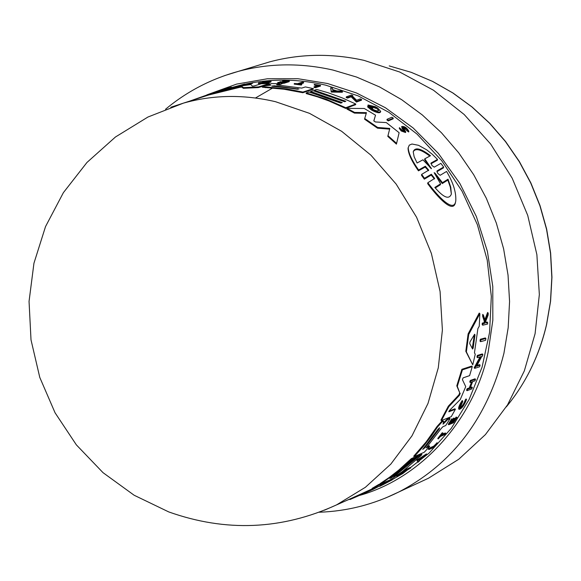 <?xml version="1.0" encoding="UTF-8"?>
<svg xmlns="http://www.w3.org/2000/svg" width="581" height="581" viewBox="0 0 581 581"><rect width="100%" height="100%" fill="white"/><g stroke="black" fill="none" stroke-linecap="round" stroke-linejoin="round"><path stroke-width="0.87" d="M354.809 496.799L355.311 496.668M359.959 495.324C424.936 476.87 475.621 415.117 488.185 351.89L492.826 320.298L492.782 286.433L487.401 251.399L476.376 216.546L459.818 183.364L438.379 153.42L413.156 127.973L385.392 107.732L356.393 92.938L327.452 83.49L297.959 78.725L267.383 78.769L236.641 84.092L206.865 94.87M480.589 341.657L480.022 341.098L480.298 339.282L485.317 337.946L485.883 338.505L485.607 340.299L480.589 341.657L480.865 339.841L480.298 339.282M433.731 446.164L437.137 442.751L437.587 443.216L434.181 446.629L433.731 446.164L429.366 448.074L429.824 448.539L434.181 446.629M437.587 443.216L433.673 447.464L428.829 449.592L428.379 449.128L429.366 448.074M438.227 438.924L437.762 438.459L442.221 432.765L443.085 433.063L441.386 435.285L445.765 433.419L444.879 434.544L440.5 436.418L438.227 438.924L443.085 433.063M442.148 434.297L445.307 432.954L445.765 433.419M459.825 407.891C462.178 406.373 464.008 403.693 465.323 399.844L466.071 398.951L466.558 399.43L465.809 400.324C463.972 405.095 462.004 407.724 459.912 408.225L462.759 401.58L462.236 400.52C459.586 404.521 458.394 407.303 458.656 408.879L459.135 409.358C458.874 407.789 460.065 405.001 462.716 401.006M485.781 322.324L487.103 322.019L487.699 322.608L487.582 324.06L482.76 325.193L482.876 323.719L484.743 323.29L484.859 321.714L483.269 316.921L483.341 314.989L485.302 320.835L488.229 313.079L488.156 315.055L485.578 321.685L485.999 323L487.699 322.608M482.76 325.193L482.165 324.605L482.274 323.13L484.147 322.695L484.256 321.119L482.651 316.311L482.717 314.372L483.341 314.989M484.924 319.666L487.612 312.469L488.229 313.079M452.483 421.719L453.347 421.363L456.092 417.093L456.978 417.398L453.485 422.772L448.728 424.74L452.236 419.322L449.883 423.455L451.299 422.866L454.059 418.581L454.64 418.349L451.887 422.627L453.812 421.828L453.347 421.363M448.728 424.74L448.263 424.268L451.764 418.85L452.643 419.162M450.478 422.54L453.587 418.109L454.64 418.349M469.252 387.963L469.746 388.457L467.64 389.219L467.03 390.686L466.536 390.185L467.146 388.718L469.252 387.963L471.576 382.022M469.746 388.457L472.368 381.746L470.261 382.487L469.753 381.978L470.312 380.453L475.026 378.819L475.527 379.32L474.967 380.831L472.643 381.644L470.029 388.355L472.353 387.512L471.743 388.965L467.03 390.686M470.349 387.563L471.859 387.019L472.353 387.512M476.986 365.456L479.594 364.621L480.109 365.144L479.645 366.756L474.684 368.369L480.988 356.596L477.48 357.656L477.872 355.964L482.855 354.468L482.462 356.146L481.816 356.342L476.522 366.299L480.109 365.144M474.684 368.369L474.161 367.846L480.037 356.879M477.48 357.656L476.943 357.126L477.328 355.427L482.317 353.938L482.855 354.468M472.752 364.853L465.809 351.302L468.119 333.879L479.231 313.057L479.862 313.682L479.245 326.224L477.887 328.628L474.466 352.747L475.243 354.301L472.752 364.853L466.376 351.868L468.722 334.474L479.862 313.682M383.09 483.806L388.326 481.003L388.783 481.475L381.717 485.382L392.306 479.819L379.763 486.348L388.783 481.475M388.449 481.133L391.224 479.543L392.277 479.797M418.226 456.063L421.45 454.168L421.908 454.632L419.86 456.644L402.546 471.438L390.948 479.456L380.49 484.169L396.758 472.571L411.806 459.099L414.5 457.908L389.858 478.548L391.383 477.858L415.989 457.247L418.364 456.201L393.824 476.754L419.547 455.678L421.908 454.632M380.49 484.169L380.025 483.69L389.459 477.306L398.522 470.29L411.341 458.627L414.035 457.436L414.5 457.908M414.449 457.85L417.906 455.729L418.364 456.201M352.18 497.968L372.436 488.759M362.515 493.392L362.994 493.879L375.239 488.127L372.566 488.89L372.094 488.403L378.892 484.394L380.424 484.104M380.824 484.017L382.85 483.559L383.315 484.038L373.104 489.391L361.15 494.758M403.011 472.774L403.367 473.145L402.197 473.929L396.925 476.304L396.467 475.832L404.369 471.038M396.925 476.304L408.102 469.433L404.427 471.097L403.969 470.625L405.095 469.797L410.309 467.451L410.767 467.908L399.568 474.859L403.367 473.145M417.964 462.258L416.882 460.225L426.418 453.921L426.868 454.378L419.09 460.602L419.3 461.14L417.964 462.258L416.882 460.225M443.891 423.404L443.419 422.924L447.217 419.112L449.607 418.16L450.079 418.632L447.697 419.591L443.027 424.188L443.666 421.465L442.163 421.821L437.595 426.861L431.458 435.932L423.15 446.666L414.173 456.681L413.708 456.208L426.091 441.981L437.115 426.381L441.683 421.334L442.816 420.884L443.586 421.378M427.188 446.76L429.272 445.859L429.729 446.324L424.253 452.243L414.173 456.681M449.026 411.087L454.923 408.792L455.402 409.271L451.27 416.642L441.415 420.6L448.83 406.664L459.397 395.356L458.896 394.855L459.738 392.858L456.789 385.828L461.88 369.305L471.736 366.088L472.266 366.611L469.608 375.631L463.101 377.868L462.403 379.633L465.73 386.641L460.283 399.481L449.52 410.411L448.808 411.798L455.402 409.271M441.415 420.6L440.928 420.114L448.336 406.17L458.896 394.855M430.971 163.798L437.333 160.233L437.508 159.426L431.029 163.043L431.937 165.476L434.232 167.161L440.87 163.355L443.644 167.03L443.463 167.865L436.948 171.693M455.526 202.137C453.543 214.345 437.98 197.656 427.652 183.618L427.841 182.732L434.646 178.432L431.363 174.227L424.486 178.28L421.661 174.38L428.705 170.153L425.343 166.231L418.625 170.001C411.965 160.552 408.494 153.123 408.211 147.705L409.285 145.134L411.973 144.015L418.523 145.308L426.708 149.854L432.264 154.255L437.508 159.426M434.45 178.97L431.189 175.084L424.304 179.151L421.486 175.237L421.661 174.38M428.509 170.676L425.169 167.059L418.451 170.843C411.798 161.365 408.334 153.907 408.051 148.467L408.24 147.451M393.286 118.146L393.148 118.829L388.261 120.913L386.946 119.969L387.084 119.279L391.972 117.217L393.286 118.146L388.406 120.216L387.084 119.279M404.354 130.936L402.132 128.517L401.674 126.491C404.391 126.121 406.78 127.697 408.842 131.219L407.492 130.34L407.346 131.052L403.918 127.893M408.835 131.277L408.69 131.996L407.346 131.052M405.676 131.945L405.553 132.541L401.217 130.986L399.285 128.394L399.43 127.66L401.936 130.006L404.369 130.87M342.449 91.616L342.325 92.256L331.257 92.059L330.691 87.869L332.419 88.37L332.659 89.576L336.965 90.948L340.735 91.014L342.449 91.616L331.381 91.413L331.257 92.059M361.629 99.533L361.505 100.186L356.443 102.06L351.164 96.787L347.561 98.08L346.196 97.514L346.32 96.86L351.44 95.037L352.805 95.596L352.144 95.836L356.603 100.237L360.264 98.886L361.629 99.533L356.567 101.399L351.294 96.141L347.692 97.426L346.32 96.86M352.805 95.596L352.602 96.272M380.613 111.596L380.526 112.039C379.531 113.404 376.51 112.736 371.462 110.027L367.671 106.969L367.802 106.308L369.741 106.919L372.37 109.054C375.885 110.913 377.984 111.37 378.667 110.419L375.871 107.681L370.591 105.887L373.322 107.42L372.82 107.616L368.056 104.972L375.457 106.744L377.73 108.059L380.664 111.363C379.669 112.729 376.648 112.06 371.6 109.359L367.802 106.308M375.74 108.349L372.392 106.889M373.322 107.42L372.69 108.284L367.926 105.633L368.056 104.972M344.932 101.61L314.154 90.905L314.277 90.258L316.71 89.452L328.054 92.728L342.049 97.819L355.761 104.006L345.768 107.732L326.275 99.22L306.289 92.902L309.07 91.98L340.786 103.113L342.274 102.576L310.603 91.471L313.057 90.665L344.642 101.719L345.818 101.29L314.277 90.258M355.761 104.006L355.63 104.667L345.637 108.407L328.969 100.963L317.633 96.896L306.165 93.556L306.289 92.902M341.388 102.895L310.486 92.125L310.603 91.471M373.808 120.884L375.428 121.966L386.314 122.584L399.125 132.708L396.424 144.117L387.803 136.397L389.807 128.423L377.65 127.464L364.73 118.509L366.451 112.649L354.599 112.424L347.053 108.386L364.28 108.48L375.515 115.191L373.815 120.855M389.626 129.127L377.512 128.176L364.592 119.207L364.73 118.509M366.255 113.331L354.461 113.106L346.922 109.054L347.053 108.386M375.515 115.191L373.844 120.993M392.197 479.71L401.791 474.111M403.345 473.123L429.105 453.093L451.284 428.328L469.15 399.423L482.07 367.177L489.565 332.506L491.323 296.441L487.219 260.099L477.35 224.615L462.004 191.105L441.683 160.625L417.042 134.102L388.892 112.322L358.143 95.872L325.759 85.167C301.038 79.444 276.672 78.617 252.655 82.669M268.407 85.327L269.141 84.318L271.654 83.541L279.599 83.773L276.585 84.717L277.558 85.044L301.728 88.101L305.395 86.918L313.391 88.632L313.268 89.278L302.81 92.72L284.131 89.242L262.292 87.215L262.409 86.554L286.927 88.966L302.926 92.067L302.81 92.72M241.689 87.048L239.684 87.339L239.808 86.663L241.805 86.373L241.689 87.048L243.33 88.312L258.342 87.586L269.301 84.187L269.417 83.533L261.327 83.751L254.028 86.003L252.292 86.141L250.992 84.55L238.101 86.402L220.09 91.014L227.578 88.639L227.498 89.067M407.354 131.023L407.455 130.042L406.744 129.004L404.006 127.166L403.032 127.355L405.705 131.814L401.362 130.267L399.43 127.682L399.285 128.394M266.359 81.943L262.844 82.313L262.961 81.66L269.671 81.42L258.48 82.901L261.646 82.778C267.042 82.393 270.172 81.899 271.044 81.304L262.961 81.66M271.029 81.384L270.92 81.95C270.049 82.553 266.919 83.047 261.523 83.432L258.363 83.555L258.48 82.901M427.841 182.732C438.299 196.937 454.102 213.525 455.787 200.837L455.787 200.837C456.267 192.289 453.187 182.492 446.557 171.446L440.137 175.302L437.892 173.494L436.897 171.475M447.334 419.068L447.813 419.547M417.478 483.327L428.502 478.214L458.765 459.244L485.425 434.581L507.554 404.848L524.331 370.889L535.079 333.726L539.342 294.552L536.88 254.66L527.73 215.406L512.159 178.135L490.72 144.117L464.168 114.493L433.462 90.215L399.67 72.008L363.96 60.344C331.7 53.205 300.304 53.706 269.773 61.84L258.146 65.362M437.754 429.599L439.519 427.747L439.214 428.996L424.871 447.74L422.736 449.418L437.754 429.599M474.641 334.22L474.997 335.005L473.159 348.048L472.585 349.05L469.738 343.632L469.985 341.882L474.641 334.22M279.599 83.773L279.483 84.427L277.493 85.044M250.76 83.003L244.594 84.23M239.96 85.305L231.26 87.687M239.684 87.339L207.751 95.233L207.875 94.514L227.578 88.639M208.426 95.03L204.926 96.214M222.087 89.939L231.361 87.121L231.238 87.818L227.512 89.002M244.572 84.361L252.662 82.647L252.539 83.315L246.409 85.102M245.734 84.855L240.207 86.032M285.729 81.652L282.497 81.558L283.078 80.774L289.309 81.013L284.109 82.64L277.834 82.393L283.237 82.429L284.799 81.943L279.853 81.768L285.438 81.747L287.551 81.086L282.62 80.912M289.309 81.013L289.193 81.652L283.986 83.279L277.718 83.039L277.834 82.393M262.844 82.313L262.605 81.594M303.631 82.379L298.939 83.867L301.888 84.281L301.328 85.058L294.204 84.129L294.327 83.49L297.516 83.679L302.214 82.19L303.631 82.379L303.514 83.01L300.261 84.049M317.422 85.676L314.212 85.022L314.336 84.383L318.642 85.276L314.096 86.758L313.972 87.397L315.41 87.724L315.527 87.085L314.096 86.758M314.336 84.383L320.567 85.436L320.443 86.068L315.41 87.724M223.031 91.326L223.155 90.636L210.518 93.737L189.784 101.087M239.808 86.663L223.155 90.636M243.33 88.312L243.454 87.637L241.805 86.373M258.342 87.586L258.465 86.925L243.454 87.637M269.417 83.533L258.465 86.925M399.125 132.708L396.424 144.117M354.461 113.106L354.599 112.424M377.512 128.176L377.65 127.464M396.576 143.362L387.948 135.663M268.524 84.673L270.739 85.167L264.115 85.872L262.409 86.554M313.391 88.632L302.926 92.067M345.637 108.407L345.768 107.732M220.09 90.643L209.051 94.144M372.69 108.284L372.82 107.616M225.515 89.154L220.097 90.592M231.361 87.121L225.551 88.966M347.561 98.08L347.692 97.426M351.164 96.787L351.294 96.141M356.443 102.06L356.567 101.399M331.381 91.413L330.691 87.869M241.5 85.632L241.623 84.957L248.21 83.795L245.792 84.543L247.252 84.318L247.136 84.993M245.669 85.196L245.792 84.543M252.662 82.647L247.252 84.318M237.622 86.518L237.716 86.01L244.637 84.013M239.096 86.228L239.183 85.712L237.716 86.01M241.623 84.957L239.183 85.712M279.751 82.291L279.853 81.768M283.986 83.279L284.109 82.64M404.078 130.202L401.674 126.491M301.328 85.058L301.452 84.419L294.327 83.49M301.888 84.281L301.452 84.419M320.567 85.436L315.527 87.085M388.261 120.913L388.406 120.216M418.451 170.843L418.625 170.001M424.304 179.151L424.486 178.28M443.644 167.03L437.014 170.908M461.88 369.305L462.418 369.843L472.266 366.611M456.789 385.828L457.305 386.343L462.418 369.843M459.738 392.858L457.305 386.343M460.239 393.359L459.397 395.356M448.336 406.17L448.83 406.664M429.729 446.324L426.243 447.842L441.262 428.444L442.94 426.686L445.692 425.546L450.079 418.632M442.816 420.884L443.296 421.363M417.332 460.689L426.868 454.378M405.095 469.797L405.553 470.261L410.767 467.908M404.427 471.097L405.553 470.261M349.602 499.115L350.002 499.529L362.994 493.879M347.147 500.205L349.682 499.195M378.892 484.394L379.357 484.874L383.315 484.038M372.566 488.89L379.357 484.874M419.09 455.206L419.547 455.678M415.531 456.775L415.989 457.247M411.341 458.627L411.806 459.099M373.706 489.093L368.724 491.403M391.224 479.543L391.688 480.015M468.119 333.879L468.722 334.474M465.809 351.302L466.376 351.868M477.328 355.427L477.872 355.964M467.146 388.718L467.64 389.219M470.312 380.453L470.821 380.962L475.527 379.32M470.261 382.487L470.821 380.962M453.587 418.109L454.059 418.581M450.834 422.394L451.299 422.866M451.764 418.85L452.236 419.322M456.092 417.093L456.978 417.398M453.812 421.828L456.564 417.565M482.651 316.311L483.269 316.921M484.256 321.119L484.859 321.714M484.147 322.695L484.743 323.29M482.274 323.13L482.876 323.719M465.323 399.844L465.809 400.324M466.558 399.43C464.248 405.429 461.772 408.733 459.135 409.358M442.221 432.765L442.686 433.237M436.658 442.962L437.115 443.419M428.829 449.592L429.824 448.539M480.865 339.841L485.883 338.505M272.932 86.308L271.748 86.082L274.53 85.814L298.932 89.075L272.932 86.308M332.913 90.89L332.695 89.779L336.319 90.934L332.913 90.89M435.046 173.189L442.439 182.681L448.031 179.195L450.762 187.205L451.357 194.061C449.098 199.871 443.593 197.663 434.842 187.438L440.572 183.85L434.145 172.666L435.046 173.189L434.864 174.046L442.25 183.574L442.439 182.681M417.085 162.985L414.13 156.725L413.229 151.83C414.878 146.913 420.629 148.213 430.492 155.715L424.776 158.809L431.451 168.664L422.924 159.811L417.085 162.985M418.85 460.014L421.799 458.082L419.054 460.515L418.85 460.014M297.762 88.624L297.639 89.271L282.032 87.056M334.126 90.905L332.833 90.505M448.031 179.195L447.842 180.074L442.25 183.574M440.572 183.85L440.376 184.751L435.3 187.946M451.357 194.061L450.304 187.038L447.842 180.074M424.776 158.809L424.609 159.608L430.209 167.706M429.809 156.086C421.036 149.419 415.517 147.959 413.244 151.699M424.871 447.74L424.413 447.268L438.742 428.517L439.214 428.996M472.259 348.426L474.387 334.656M385.682 497.975L398.82 491.976C452.599 463.943 487.633 417.71 503.93 353.277L508.179 327.72L509.566 301.539L508.041 275.118L503.618 248.835L496.341 223.089L486.312 198.252L473.689 174.699L458.656 152.759L441.451 132.758L422.336 114.973L401.602 99.634L379.567 86.947L356.56 77.048L332.906 70.04C300.53 62.755 269.047 63.184 238.464 71.332L224.622 75.617M283.041 83.228L278.742 85.124M272.634 88.051L255.495 97.978M506.269 406.925C525.689 383.424 539.081 356.095 546.452 324.932L550.468 301.474L551.834 277.478L550.519 253.28L546.525 229.234L539.902 205.696L530.729 183L519.16 161.482L505.354 141.444L489.522 123.179L471.91 106.94L452.788 92.938L432.431 81.347L411.137 72.305L389.219 65.914M324.423 510.205L336.552 504.889L365.413 487.277L390.853 464.066L411.98 435.844L428.008 403.41L438.299 367.751L442.395 330.023L440.078 291.48L431.378 253.447L416.562 217.229L396.155 184.083L370.874 155.127L341.635 131.299L309.477 113.331L275.51 101.704C243.824 94.275 213.125 94.754 183.407 103.142L170.778 107.26M265.43 87.673L265.553 87.019M402.132 128.517L402.277 127.805M431.029 163.043L430.913 163.595M425.169 167.059L425.343 166.231M431.189 175.084L431.363 174.227M441.683 421.334L442.163 421.821M437.115 426.381L437.595 426.861M274.421 86.402L274.53 85.814M430.942 168.57L431.095 167.858M474.997 335.005L474.481 334.489M472.6 347.489L473.159 348.048M428.502 478.214L398.82 491.976C373.547 504.519 347.002 511.273 319.187 512.231M389.379 65.951L411.363 72.378L432.692 81.449L453.064 93.054L472.186 107.064L489.776 123.288L505.579 141.524L519.349 161.518L530.896 182.986L540.039 205.623L546.648 229.103L550.635 253.091L551.95 277.239L550.585 301.205L546.576 324.656M336.552 504.889C281.807 529.879 225.871 532.218 168.737 511.919L134.146 495.244L103.019 472.658L76.365 444.872L55.057 412.779L39.769 377.396L31.011 339.87L29.05 301.408L33.945 263.244L45.521 226.597L63.387 192.652L86.961 162.469L115.452 137L147.952 117.028L183.407 103.142M336.348 504.991L362.689 493.313M183.182 103.207L210.511 94.42M231.245 87.753L233.504 87.027M408.051 148.467L408.211 147.705M269.773 61.84L238.464 71.332C211.259 78.791 186.959 91.42 165.556 109.221M210.518 93.737L220.991 90.382M224.869 89.14L227.796 88.203M363.11 493.828L373.104 489.391M546.547 324.779C540.439 350.837 529.945 374.396 515.078 395.443"/></g></svg>
